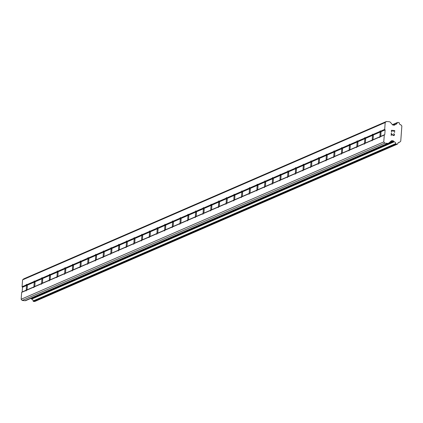 <?xml version="1.0" encoding="UTF-8"?>
<svg xmlns="http://www.w3.org/2000/svg" width="423" height="423" viewBox="0 0 423 423"><rect width="100%" height="100%" fill="white"/><g stroke="black" fill="none" stroke-linecap="round" stroke-linejoin="round"><path stroke-width="0.63" d="M25.909 290.543L26.326 290.146A3.31 0.434 94.7 0 1 26.67 285.446L26.321 284.901A3.31 0.434 94.7 0 1 26.586 284.33A3.31 0.434 94.7 0 1 26.617 284.325A3.31 0.434 94.7 0 1 26.786 284.7L27.299 285.171A3.31 0.434 94.7 0 1 26.956 289.877L26.369 290.342A3.31 0.434 94.7 0 1 26.104 290.913A3.31 0.434 94.7 0 1 26.073 290.918A3.31 0.434 94.7 0 1 25.909 290.543L21.652 292.388L21.15 299.257L22.186 300.478L24.962 300.705A1.893 1.872 66.5 0 0 25.856 300.563L388.478 143.217A1.893 1.872 -113.5 0 1 387.584 143.365L384.808 143.133L383.772 141.911L384.274 135.043L384.777 134.614L385.12 129.909L384.692 129.401L385.194 122.533L386.4 121.496L389.176 121.724A1.893 1.872 -113.5 0 1 390.455 122.384L392.465 124.748A0.946 0.936 -113.5 0 0 393.104 125.081L394.109 125.16A0.946 0.936 -113.5 0 0 394.791 124.944L395.235 124.563A0.471 0.465 -113.5 0 1 395.516 124.367A1.893 1.872 -113.5 0 0 397.255 122.818A0.471 0.465 -113.5 0 1 397.747 122.432L398.804 122.522A0.471 0.465 -113.5 0 1 399.238 122.982A1.893 1.872 -113.5 0 0 400.729 124.796A0.471 0.465 -113.5 0 1 400.988 124.949L401.739 125.832A0.471 0.465 -113.5 0 1 401.85 126.123L400.75 141.102A0.471 0.465 -113.5 0 1 400.597 141.367L399.724 142.117A0.471 0.465 -113.5 0 1 399.449 142.228L398.255 142.747M33.597 287.206L34.014 286.81A3.31 0.434 94.7 0 1 34.358 282.109L34.009 281.565A3.31 0.434 94.7 0 1 34.274 280.994A3.31 0.434 94.7 0 1 34.305 280.988A3.31 0.434 94.7 0 1 34.475 281.364L34.987 281.834A3.31 0.434 94.7 0 1 34.644 286.54L34.057 287.005A3.31 0.434 94.7 0 1 33.792 287.577A3.31 0.434 94.7 0 1 33.761 287.582A3.31 0.434 94.7 0 1 33.597 287.206L26.369 290.342M41.285 283.87L41.703 283.473A3.31 0.434 94.7 0 1 42.046 278.773L41.697 278.228A3.31 0.434 94.7 0 1 41.967 277.657A3.31 0.434 94.7 0 1 41.993 277.652A3.31 0.434 94.7 0 1 42.163 278.027L42.675 278.498A3.31 0.434 94.7 0 1 42.332 283.204L41.745 283.669A3.31 0.434 94.7 0 1 41.48 284.24A3.31 0.434 94.7 0 1 41.449 284.245A3.31 0.434 94.7 0 1 41.285 283.87L34.057 287.005M48.973 280.534L49.391 280.142A3.31 0.434 94.7 0 1 49.734 275.436L49.385 274.892A3.31 0.434 94.7 0 1 49.655 274.321A3.31 0.434 94.7 0 1 49.681 274.315A3.31 0.434 94.7 0 1 49.851 274.691L50.363 275.161A3.31 0.434 94.7 0 1 50.02 279.867L49.433 280.333A3.31 0.434 94.7 0 1 49.168 280.904A3.31 0.434 94.7 0 1 49.137 280.909A3.31 0.434 94.7 0 1 48.973 280.534L41.745 283.669M56.661 277.197L57.079 276.806A3.31 0.434 94.7 0 1 57.422 272.1L57.073 271.555A3.31 0.434 94.7 0 1 57.343 270.984A3.31 0.434 94.7 0 1 57.369 270.979A3.31 0.434 94.7 0 1 57.539 271.355L58.051 271.825A3.31 0.434 94.7 0 1 57.708 276.531L57.121 277.002A3.31 0.434 94.7 0 1 56.856 277.567A3.31 0.434 94.7 0 1 56.825 277.578A3.31 0.434 94.7 0 1 56.661 277.197L49.433 280.333M64.349 273.866L64.767 273.47A3.31 0.434 94.7 0 1 65.11 268.764L64.761 268.219A3.31 0.434 94.7 0 1 65.031 267.648A3.31 0.434 94.7 0 1 65.057 267.643A3.31 0.434 94.7 0 1 65.227 268.018L65.739 268.494A3.31 0.434 94.7 0 1 65.396 273.195L64.809 273.665A3.31 0.434 94.7 0 1 64.545 274.236A3.31 0.434 94.7 0 1 64.513 274.241A3.31 0.434 94.7 0 1 64.349 273.866L57.121 277.002M72.037 270.53L72.455 270.133A3.31 0.434 94.7 0 1 72.798 265.427L72.449 264.883A3.31 0.434 94.7 0 1 72.719 264.312A3.31 0.434 94.7 0 1 72.745 264.306A3.31 0.434 94.7 0 1 72.915 264.682L73.428 265.158A3.31 0.434 94.7 0 1 73.084 269.858L72.497 270.329A3.31 0.434 94.7 0 1 72.233 270.9A3.31 0.434 94.7 0 1 72.201 270.905A3.31 0.434 94.7 0 1 72.037 270.53L64.809 273.665M79.725 267.193L80.143 266.797A3.31 0.434 94.7 0 1 80.486 262.091L80.137 261.546A3.31 0.434 94.7 0 1 80.407 260.975A3.31 0.434 94.7 0 1 80.433 260.97A3.31 0.434 94.7 0 1 80.603 261.345L81.116 261.821A3.31 0.434 94.7 0 1 80.772 266.522L80.185 266.992A3.31 0.434 94.7 0 1 79.921 267.563A3.31 0.434 94.7 0 1 79.889 267.569A3.31 0.434 94.7 0 1 79.725 267.193L72.497 270.329M87.413 263.857L87.831 263.46A3.31 0.434 94.7 0 1 88.174 258.754L87.825 258.21A3.31 0.434 94.7 0 1 88.095 257.639A3.31 0.434 94.7 0 1 88.121 257.633A3.31 0.434 94.7 0 1 88.291 258.009L88.804 258.485A3.31 0.434 94.7 0 1 88.46 263.185L87.873 263.656A3.31 0.434 94.7 0 1 87.609 264.227A3.31 0.434 94.7 0 1 87.577 264.232A3.31 0.434 94.7 0 1 87.413 263.857L80.185 266.992M95.101 260.52L95.519 260.124A3.31 0.434 94.7 0 1 95.868 255.418L95.513 254.873A3.31 0.434 94.7 0 1 95.783 254.302A3.31 0.434 94.7 0 1 95.809 254.297A3.31 0.434 94.7 0 1 95.979 254.672L96.492 255.148A3.31 0.434 94.7 0 1 96.148 259.854L95.561 260.319A3.31 0.434 94.7 0 1 95.297 260.891A3.31 0.434 94.7 0 1 95.265 260.896A3.31 0.434 94.7 0 1 95.101 260.52L87.873 263.656M102.789 257.184L103.207 256.787A3.31 0.434 94.7 0 1 103.556 252.087L103.201 251.537A3.31 0.434 94.7 0 1 103.471 250.971A3.31 0.434 94.7 0 1 103.498 250.966A3.31 0.434 94.7 0 1 103.667 251.341L104.18 251.812A3.31 0.434 94.7 0 1 103.836 256.518L103.249 256.983A3.31 0.434 94.7 0 1 102.985 257.554A3.31 0.434 94.7 0 1 102.953 257.559A3.31 0.434 94.7 0 1 102.789 257.184L95.561 260.319M110.477 253.848L110.895 253.451A3.31 0.434 94.7 0 1 111.244 248.75L110.889 248.206A3.31 0.434 94.7 0 1 111.159 247.635A3.31 0.434 94.7 0 1 111.186 247.629A3.31 0.434 94.7 0 1 111.355 248.005L111.868 248.475A3.31 0.434 94.7 0 1 111.524 253.181L110.937 253.647A3.31 0.434 94.7 0 1 110.673 254.218A3.31 0.434 94.7 0 1 110.641 254.223A3.31 0.434 94.7 0 1 110.477 253.848L103.249 256.983M118.165 250.511L118.583 250.115A3.31 0.434 94.7 0 1 118.932 245.414L118.577 244.869A3.31 0.434 94.7 0 1 118.847 244.298A3.31 0.434 94.7 0 1 118.874 244.293A3.31 0.434 94.7 0 1 119.043 244.668L119.556 245.139A3.31 0.434 94.7 0 1 119.212 249.845L118.625 250.31A3.31 0.434 94.7 0 1 118.361 250.881A3.31 0.434 94.7 0 1 118.329 250.887A3.31 0.434 94.7 0 1 118.165 250.511L110.937 253.647M125.853 247.175L126.271 246.778A3.31 0.434 94.7 0 1 126.62 242.078L126.266 241.533A3.31 0.434 94.7 0 1 126.535 240.962A3.31 0.434 94.7 0 1 126.562 240.957A3.31 0.434 94.7 0 1 126.731 241.332L127.244 241.803A3.31 0.434 94.7 0 1 126.9 246.509L126.313 246.974A3.31 0.434 94.7 0 1 126.049 247.545A3.31 0.434 94.7 0 1 126.017 247.55A3.31 0.434 94.7 0 1 125.853 247.175L118.625 250.31M133.541 243.838L133.959 243.447A3.31 0.434 94.7 0 1 134.308 238.741L133.954 238.197A3.31 0.434 94.7 0 1 134.223 237.626A3.31 0.434 94.7 0 1 134.25 237.62A3.31 0.434 94.7 0 1 134.419 237.996L134.932 238.466A3.31 0.434 94.7 0 1 134.588 243.172L134.001 243.643A3.31 0.434 94.7 0 1 133.737 244.208A3.31 0.434 94.7 0 1 133.705 244.214A3.31 0.434 94.7 0 1 133.541 243.838L126.313 246.974M141.229 240.507L141.647 240.111A3.31 0.434 94.7 0 1 141.996 235.405L141.642 234.86A3.31 0.434 94.7 0 1 141.911 234.289A3.31 0.434 94.7 0 1 141.938 234.284A3.31 0.434 94.7 0 1 142.107 234.659L142.62 235.135A3.31 0.434 94.7 0 1 142.276 239.836L141.689 240.306A3.31 0.434 94.7 0 1 141.425 240.877A3.31 0.434 94.7 0 1 141.393 240.883A3.31 0.434 94.7 0 1 141.229 240.507L134.001 243.643M148.917 237.171L149.335 236.774A3.31 0.434 94.7 0 1 149.684 232.068L149.33 231.524A3.31 0.434 94.7 0 1 149.599 230.953A3.31 0.434 94.7 0 1 149.626 230.947A3.31 0.434 94.7 0 1 149.795 231.323L150.308 231.799A3.31 0.434 94.7 0 1 149.964 236.499L149.377 236.97A3.31 0.434 94.7 0 1 149.113 237.541A3.31 0.434 94.7 0 1 149.081 237.546A3.31 0.434 94.7 0 1 148.917 237.171L141.689 240.306M156.605 233.834L157.023 233.438A3.31 0.434 94.7 0 1 157.372 228.732L157.018 228.187A3.31 0.434 94.7 0 1 157.287 227.616A3.31 0.434 94.7 0 1 157.314 227.611A3.31 0.434 94.7 0 1 157.483 227.986L157.996 228.462A3.31 0.434 94.7 0 1 157.652 233.163L157.065 233.633A3.31 0.434 94.7 0 1 156.801 234.205A3.31 0.434 94.7 0 1 156.769 234.21A3.31 0.434 94.7 0 1 156.605 233.834L149.377 236.97M164.293 230.498L164.711 230.101A3.31 0.434 94.7 0 1 165.06 225.396L164.706 224.851A3.31 0.434 94.7 0 1 164.975 224.28A3.31 0.434 94.7 0 1 165.002 224.275A3.31 0.434 94.7 0 1 165.171 224.65L165.684 225.126A3.31 0.434 94.7 0 1 165.34 229.826L164.753 230.297A3.31 0.434 94.7 0 1 164.489 230.868A3.31 0.434 94.7 0 1 164.457 230.873A3.31 0.434 94.7 0 1 164.293 230.498L157.065 233.633M171.981 227.162L172.399 226.765A3.31 0.434 94.7 0 1 172.748 222.059L172.394 221.515A3.31 0.434 94.7 0 1 172.663 220.943A3.31 0.434 94.7 0 1 172.69 220.938A3.31 0.434 94.7 0 1 172.859 221.314L173.372 221.789A3.31 0.434 94.7 0 1 173.028 226.495L172.441 226.961A3.31 0.434 94.7 0 1 172.177 227.532A3.31 0.434 94.7 0 1 172.145 227.537A3.31 0.434 94.7 0 1 171.981 227.162L164.753 230.297M179.669 223.825L180.087 223.429A3.31 0.434 94.7 0 1 180.436 218.728L180.082 218.178A3.31 0.434 94.7 0 1 180.351 217.612A3.31 0.434 94.7 0 1 180.378 217.602A3.31 0.434 94.7 0 1 180.547 217.982L181.06 218.453A3.31 0.434 94.7 0 1 180.716 223.159L180.129 223.624A3.31 0.434 94.7 0 1 179.865 224.195A3.31 0.434 94.7 0 1 179.833 224.201A3.31 0.434 94.7 0 1 179.669 223.825L172.441 226.961M187.357 220.489L187.775 220.092A3.31 0.434 94.7 0 1 188.124 215.392L187.77 214.847A3.31 0.434 94.7 0 1 188.039 214.276A3.31 0.434 94.7 0 1 188.071 214.271A3.31 0.434 94.7 0 1 188.235 214.646L188.748 215.117A3.31 0.434 94.7 0 1 188.404 219.823L187.817 220.288A3.31 0.434 94.7 0 1 187.553 220.859A3.31 0.434 94.7 0 1 187.521 220.864A3.31 0.434 94.7 0 1 187.357 220.489L180.129 223.624M195.045 217.152L195.463 216.756A3.31 0.434 94.7 0 1 195.812 212.055L195.458 211.511A3.31 0.434 94.7 0 1 195.727 210.94A3.31 0.434 94.7 0 1 195.759 210.934A3.31 0.434 94.7 0 1 195.923 211.31L196.436 211.78A3.31 0.434 94.7 0 1 196.092 216.486L195.505 216.951A3.31 0.434 94.7 0 1 195.241 217.522A3.31 0.434 94.7 0 1 195.209 217.528A3.31 0.434 94.7 0 1 195.045 217.152L187.817 220.288M202.733 213.816L203.151 213.419A3.31 0.434 94.7 0 1 203.5 208.719L203.151 208.174A3.31 0.434 94.7 0 1 203.415 207.603A3.31 0.434 94.7 0 1 203.447 207.598A3.31 0.434 94.7 0 1 203.611 207.973L204.124 208.444A3.31 0.434 94.7 0 1 203.78 213.15L203.193 213.615A3.31 0.434 94.7 0 1 202.929 214.186A3.31 0.434 94.7 0 1 202.897 214.191A3.31 0.434 94.7 0 1 202.733 213.816L195.505 216.951M210.421 210.48L210.839 210.088A3.31 0.434 94.7 0 1 211.188 205.382L210.839 204.838A3.31 0.434 94.7 0 1 211.103 204.267A3.31 0.434 94.7 0 1 211.135 204.261A3.31 0.434 94.7 0 1 211.299 204.637L211.812 205.107A3.31 0.434 94.7 0 1 211.468 209.813L210.881 210.279A3.31 0.434 94.7 0 1 210.617 210.85A3.31 0.434 94.7 0 1 210.585 210.855A3.31 0.434 94.7 0 1 210.421 210.48L203.193 213.615M218.109 207.143L218.527 206.752A3.31 0.434 94.7 0 1 218.876 202.046L218.527 201.501A3.31 0.434 94.7 0 1 218.791 200.93A3.31 0.434 94.7 0 1 218.823 200.925A3.31 0.434 94.7 0 1 218.987 201.3L219.5 201.771A3.31 0.434 94.7 0 1 219.156 206.477L218.575 206.947A3.31 0.434 94.7 0 1 218.305 207.513A3.31 0.434 94.7 0 1 218.273 207.524A3.31 0.434 94.7 0 1 218.109 207.143L210.881 210.279M225.797 203.812L226.215 203.415A3.31 0.434 94.7 0 1 226.564 198.71L226.215 198.165A3.31 0.434 94.7 0 1 226.479 197.594A3.31 0.434 94.7 0 1 226.511 197.589A3.31 0.434 94.7 0 1 226.675 197.964L227.188 198.44A3.31 0.434 94.7 0 1 226.844 203.14L226.263 203.611A3.31 0.434 94.7 0 1 225.993 204.182A3.31 0.434 94.7 0 1 225.961 204.187A3.31 0.434 94.7 0 1 225.797 203.812L218.575 206.947M233.485 200.476L233.903 200.079A3.31 0.434 94.7 0 1 234.252 195.373L233.903 194.829A3.31 0.434 94.7 0 1 234.168 194.257A3.31 0.434 94.7 0 1 234.199 194.252A3.31 0.434 94.7 0 1 234.363 194.628L234.876 195.103A3.31 0.434 94.7 0 1 234.532 199.804L233.951 200.275A3.31 0.434 94.7 0 1 233.681 200.846A3.31 0.434 94.7 0 1 233.649 200.851A3.31 0.434 94.7 0 1 233.485 200.476L226.263 203.611M241.173 197.139L241.591 196.743A3.31 0.434 94.7 0 1 241.94 192.037L241.591 191.492A3.31 0.434 94.7 0 1 241.856 190.921A3.31 0.434 94.7 0 1 241.887 190.916A3.31 0.434 94.7 0 1 242.051 191.291L242.564 191.767A3.31 0.434 94.7 0 1 242.22 196.468L241.639 196.938A3.31 0.434 94.7 0 1 241.369 197.509A3.31 0.434 94.7 0 1 241.343 197.515A3.31 0.434 94.7 0 1 241.173 197.139L233.951 200.275M248.861 193.803L249.279 193.406A3.31 0.434 94.7 0 1 249.628 188.7L249.279 188.156A3.31 0.434 94.7 0 1 249.544 187.585A3.31 0.434 94.7 0 1 249.575 187.579A3.31 0.434 94.7 0 1 249.739 187.955L250.252 188.431A3.31 0.434 94.7 0 1 249.908 193.131L249.327 193.602A3.31 0.434 94.7 0 1 249.057 194.173A3.31 0.434 94.7 0 1 249.031 194.178A3.31 0.434 94.7 0 1 248.861 193.803L241.639 196.938M256.55 190.466L256.967 190.07A3.31 0.434 94.7 0 1 257.316 185.364L256.967 184.819A3.31 0.434 94.7 0 1 257.232 184.248A3.31 0.434 94.7 0 1 257.263 184.243A3.31 0.434 94.7 0 1 257.427 184.618L257.94 185.094A3.31 0.434 94.7 0 1 257.596 189.8L257.015 190.265A3.31 0.434 94.7 0 1 256.745 190.836A3.31 0.434 94.7 0 1 256.719 190.842A3.31 0.434 94.7 0 1 256.55 190.466L249.327 193.602M264.238 187.13L264.655 186.733A3.31 0.434 94.7 0 1 265.004 182.033L264.655 181.483A3.31 0.434 94.7 0 1 264.92 180.917A3.31 0.434 94.7 0 1 264.951 180.912A3.31 0.434 94.7 0 1 265.115 181.287L265.628 181.758A3.31 0.434 94.7 0 1 265.284 186.464L264.703 186.929A3.31 0.434 94.7 0 1 264.433 187.5A3.31 0.434 94.7 0 1 264.407 187.505A3.31 0.434 94.7 0 1 264.238 187.13L257.015 190.265M271.926 183.794L272.343 183.397A3.31 0.434 94.7 0 1 272.692 178.696L272.343 178.152A3.31 0.434 94.7 0 1 272.608 177.581A3.31 0.434 94.7 0 1 272.639 177.575A3.31 0.434 94.7 0 1 272.803 177.951L273.316 178.421A3.31 0.434 94.7 0 1 272.972 183.127L272.391 183.593A3.31 0.434 94.7 0 1 272.121 184.164A3.31 0.434 94.7 0 1 272.095 184.169A3.31 0.434 94.7 0 1 271.926 183.794L264.703 186.929M279.614 180.457L280.031 180.061A3.31 0.434 94.7 0 1 280.38 175.36L280.031 174.815A3.31 0.434 94.7 0 1 280.296 174.244A3.31 0.434 94.7 0 1 280.327 174.239A3.31 0.434 94.7 0 1 280.491 174.614L281.004 175.085A3.31 0.434 94.7 0 1 280.661 179.791L280.079 180.256A3.31 0.434 94.7 0 1 279.809 180.827A3.31 0.434 94.7 0 1 279.783 180.833A3.31 0.434 94.7 0 1 279.614 180.457L272.391 183.593M287.302 177.121L287.719 176.724A3.31 0.434 94.7 0 1 288.068 172.024L287.719 171.479A3.31 0.434 94.7 0 1 287.984 170.908A3.31 0.434 94.7 0 1 288.015 170.903A3.31 0.434 94.7 0 1 288.179 171.278L288.692 171.749A3.31 0.434 94.7 0 1 288.349 176.454L287.767 176.92A3.31 0.434 94.7 0 1 287.497 177.491A3.31 0.434 94.7 0 1 287.471 177.496A3.31 0.434 94.7 0 1 287.302 177.121L280.079 180.256M294.99 173.784L295.407 173.393A3.31 0.434 94.7 0 1 295.756 168.687L295.407 168.143A3.31 0.434 94.7 0 1 295.672 167.571A3.31 0.434 94.7 0 1 295.703 167.566A3.31 0.434 94.7 0 1 295.867 167.942L296.38 168.412A3.31 0.434 94.7 0 1 296.037 173.118L295.455 173.589A3.31 0.434 94.7 0 1 295.185 174.154A3.31 0.434 94.7 0 1 295.159 174.16A3.31 0.434 94.7 0 1 294.99 173.784L287.767 176.92M302.678 170.453L303.095 170.057A3.31 0.434 94.7 0 1 303.444 165.351L303.095 164.806A3.31 0.434 94.7 0 1 303.36 164.235A3.31 0.434 94.7 0 1 303.391 164.23A3.31 0.434 94.7 0 1 303.555 164.605L304.074 165.081A3.31 0.434 94.7 0 1 303.725 169.782L303.143 170.252A3.31 0.434 94.7 0 1 302.873 170.823A3.31 0.434 94.7 0 1 302.847 170.829A3.31 0.434 94.7 0 1 302.678 170.453L295.455 173.589M310.366 167.117L310.783 166.72A3.31 0.434 94.7 0 1 311.132 162.014L310.783 161.47A3.31 0.434 94.7 0 1 311.048 160.899A3.31 0.434 94.7 0 1 311.079 160.893A3.31 0.434 94.7 0 1 311.243 161.269L311.762 161.745A3.31 0.434 94.7 0 1 311.413 166.445L310.831 166.916A3.31 0.434 94.7 0 1 310.561 167.487A3.31 0.434 94.7 0 1 310.535 167.492A3.31 0.434 94.7 0 1 310.366 167.117L303.143 170.252M318.054 163.78L318.471 163.384A3.31 0.434 94.7 0 1 318.82 158.678L318.471 158.133A3.31 0.434 94.7 0 1 318.736 157.562A3.31 0.434 94.7 0 1 318.768 157.557A3.31 0.434 94.7 0 1 318.931 157.932L319.45 158.408A3.31 0.434 94.7 0 1 319.101 163.109L318.519 163.579A3.31 0.434 94.7 0 1 318.249 164.15A3.31 0.434 94.7 0 1 318.223 164.156A3.31 0.434 94.7 0 1 318.054 163.78L310.831 166.916M325.742 160.444L326.159 160.047A3.31 0.434 94.7 0 1 326.508 155.341L326.159 154.797A3.31 0.434 94.7 0 1 326.424 154.226A3.31 0.434 94.7 0 1 326.456 154.221A3.31 0.434 94.7 0 1 326.619 154.596L327.138 155.072A3.31 0.434 94.7 0 1 326.789 159.772L326.207 160.243A3.31 0.434 94.7 0 1 325.937 160.814A3.31 0.434 94.7 0 1 325.911 160.819A3.31 0.434 94.7 0 1 325.742 160.444L318.519 163.579M333.43 157.107L333.847 156.711A3.31 0.434 94.7 0 1 334.196 152.005L333.847 151.46A3.31 0.434 94.7 0 1 334.112 150.889A3.31 0.434 94.7 0 1 334.144 150.884A3.31 0.434 94.7 0 1 334.307 151.26L334.826 151.735A3.31 0.434 94.7 0 1 334.477 156.441L333.895 156.907A3.31 0.434 94.7 0 1 333.625 157.478A3.31 0.434 94.7 0 1 333.599 157.483A3.31 0.434 94.7 0 1 333.43 157.107L326.207 160.243M341.118 153.771L341.541 153.375A3.31 0.434 94.7 0 1 341.884 148.674L341.535 148.124A3.31 0.434 94.7 0 1 341.8 147.558A3.31 0.434 94.7 0 1 341.832 147.548A3.31 0.434 94.7 0 1 341.995 147.928L342.514 148.399A3.31 0.434 94.7 0 1 342.165 153.105L341.583 153.57A3.31 0.434 94.7 0 1 341.313 154.141A3.31 0.434 94.7 0 1 341.287 154.146A3.31 0.434 94.7 0 1 341.118 153.771L333.895 156.907M348.806 150.435L349.229 150.038A3.31 0.434 94.7 0 1 349.572 145.338L349.224 144.793A3.31 0.434 94.7 0 1 349.488 144.222A3.31 0.434 94.7 0 1 349.52 144.217A3.31 0.434 94.7 0 1 349.684 144.592L350.202 145.063A3.31 0.434 94.7 0 1 349.853 149.768L349.271 150.234A3.31 0.434 94.7 0 1 349.001 150.805A3.31 0.434 94.7 0 1 348.975 150.81A3.31 0.434 94.7 0 1 348.806 150.435L341.583 153.57M356.494 147.098L356.917 146.702A3.31 0.434 94.7 0 1 357.261 142.001L356.912 141.456A3.31 0.434 94.7 0 1 357.176 140.885A3.31 0.434 94.7 0 1 357.208 140.88A3.31 0.434 94.7 0 1 357.372 141.256L357.89 141.726A3.31 0.434 94.7 0 1 357.541 146.432L356.959 146.897A3.31 0.434 94.7 0 1 356.689 147.468A3.31 0.434 94.7 0 1 356.663 147.474A3.31 0.434 94.7 0 1 356.494 147.098L349.271 150.234M364.182 143.762L364.605 143.365A3.31 0.434 94.7 0 1 364.949 138.665L364.6 138.12A3.31 0.434 94.7 0 1 364.864 137.549A3.31 0.434 94.7 0 1 364.896 137.544A3.31 0.434 94.7 0 1 365.06 137.919L365.578 138.39A3.31 0.434 94.7 0 1 365.229 143.096L364.647 143.561A3.31 0.434 94.7 0 1 364.377 144.132A3.31 0.434 94.7 0 1 364.351 144.137A3.31 0.434 94.7 0 1 364.182 143.762L356.959 146.897M371.87 140.425L372.293 140.034A3.31 0.434 94.7 0 1 372.637 135.328L372.288 134.784A3.31 0.434 94.7 0 1 372.552 134.213A3.31 0.434 94.7 0 1 372.584 134.207A3.31 0.434 94.7 0 1 372.748 134.583L373.266 135.053A3.31 0.434 94.7 0 1 372.917 139.759L372.335 140.225A3.31 0.434 94.7 0 1 372.066 140.796A3.31 0.434 94.7 0 1 372.039 140.801A3.31 0.434 94.7 0 1 371.87 140.425L364.647 143.561M380.24 130.876A3.31 0.434 94.7 0 1 380.272 130.871A3.31 0.434 94.7 0 1 380.436 131.246L380.954 131.717A3.31 0.434 94.7 0 1 380.605 136.423L380.023 136.893A3.31 0.434 94.7 0 1 379.759 137.459A3.31 0.434 94.7 0 1 379.727 137.47A3.31 0.434 94.7 0 1 379.558 137.089L379.981 136.698A3.31 0.434 94.7 0 1 380.325 131.992L379.976 131.447A3.31 0.434 94.7 0 1 380.24 130.876M394.479 130.77L393.163 130.665L394.479 130.77L394.574 132.494L394.717 130.57L394.574 132.494M393.163 130.665L393.094 131.59L393.163 130.665M393.094 131.59L392.941 130.644L391.624 130.538L392.941 130.644M391.624 130.538L391.497 132.24L391.624 130.538M391.497 132.24L391.423 130.295L394.717 130.57L391.418 130.295M393.644 133.753L394.167 135.069M393.839 133.768L394.151 133.954L393.839 133.768M394.299 134.133L394.432 134.466L394.299 134.133M394.432 134.466L394.384 135.106L394.432 134.466M394.384 135.106L394.199 135.413L394.384 135.106M394.03 135.566L393.067 135.487L391.381 133.837L392.481 134.963M391.381 133.837L391.249 135.651L391.381 133.837M391.249 135.651L391.196 133.351L393.12 135.27L393.998 135.349L393.12 135.275L391.196 133.351M399.449 142.228A1.893 1.872 -113.5 0 0 397.71 143.772A0.471 0.465 -113.5 0 1 397.218 144.158L396.161 144.074A0.471 0.465 -113.5 0 1 395.727 143.609A1.893 1.872 -113.5 0 0 394.236 141.8A0.471 0.465 -113.5 0 1 393.982 141.557L393.602 141.108A0.946 0.936 -113.5 0 0 392.962 140.78L391.957 140.695A0.946 0.936 -113.5 0 0 391.275 140.917L388.949 142.921A1.893 1.872 -113.5 0 1 388.478 143.217M386.4 121.496L23.778 278.842L22.572 279.878L22.07 286.746L22.504 287.254L22.155 291.96L21.652 292.388M30.905 298.368A0.946 0.936 -113.5 0 1 30.979 298.453L31.365 298.902A0.471 0.465 66.5 0 0 31.614 299.14A1.893 1.872 -113.5 0 1 33.105 300.954A0.471 0.465 66.5 0 0 33.539 301.414L34.596 301.504A0.471 0.465 66.5 0 0 34.998 301.329M379.558 137.089L372.335 140.225M383.772 141.911L21.15 299.257M384.274 135.043L380.023 136.893M379.981 136.698L372.917 139.759M380.325 131.992L373.266 135.053M379.976 131.447L372.748 134.583M372.293 140.034L365.229 143.096M372.637 135.328L365.578 138.39M372.288 134.784L365.06 137.919M364.605 143.365L357.541 146.432M364.949 138.665L357.89 141.726M364.6 138.12L357.372 141.256M356.917 146.702L349.853 149.768M357.261 142.001L350.202 145.063M356.912 141.456L349.684 144.592M349.229 150.038L342.165 153.105M349.572 145.338L342.514 148.399M349.224 144.793L341.995 147.928M341.541 153.375L334.477 156.441M341.884 148.674L334.826 151.735M341.535 148.124L334.307 151.26M333.847 156.711L326.789 159.772M334.196 152.005L327.138 155.072M333.847 151.46L326.619 154.596M326.159 160.047L319.101 163.109M326.508 155.341L319.45 158.408M326.159 154.797L318.931 157.932M318.471 163.384L311.413 166.445M318.82 158.678L311.762 161.745M318.471 158.133L311.243 161.269M310.783 166.72L303.725 169.782M311.132 162.014L304.074 165.081M310.783 161.47L303.555 164.605M303.095 170.057L296.037 173.118M303.444 165.351L296.38 168.412M303.095 164.806L295.867 167.942M295.407 173.393L288.349 176.454M295.756 168.687L288.692 171.749M295.407 168.143L288.179 171.278M287.719 176.724L280.661 179.791M288.068 172.024L281.004 175.085M287.719 171.479L280.491 174.614M280.031 180.061L272.972 183.127M280.38 175.36L273.316 178.421M280.031 174.815L272.803 177.951M272.343 183.397L265.284 186.464M272.692 178.696L265.628 181.758M272.343 178.152L265.115 181.287M264.655 186.733L257.596 189.8M265.004 182.033L257.94 185.094M264.655 181.483L257.427 184.618M256.967 190.07L249.908 193.131M257.316 185.364L250.252 188.431M256.967 184.819L249.739 187.955M249.279 193.406L242.22 196.468M249.628 188.7L242.564 191.767M249.279 188.156L242.051 191.291M241.591 196.743L234.532 199.804M241.94 192.037L234.876 195.103M241.591 191.492L234.363 194.628M233.903 200.079L226.844 203.14M234.252 195.373L227.188 198.44M233.903 194.829L226.675 197.964M226.215 203.415L219.156 206.477M226.564 198.71L219.5 201.771M226.215 198.165L218.987 201.3M218.527 206.752L211.468 209.813M218.876 202.046L211.812 205.107M218.527 201.501L211.299 204.637M210.839 210.088L203.78 213.15M211.188 205.382L204.124 208.444M210.839 204.838L203.611 207.973M203.151 213.419L196.092 216.486M203.5 208.719L196.436 211.78M203.151 208.174L195.923 211.31M195.463 216.756L188.404 219.823M195.812 212.055L188.748 215.117M195.458 211.511L188.235 214.646M187.775 220.092L180.716 223.159M188.124 215.392L181.06 218.453M187.77 214.847L180.547 217.982M180.087 223.429L173.028 226.495M180.436 218.728L173.372 221.789M180.082 218.178L172.859 221.314M172.399 226.765L165.34 229.826M172.748 222.059L165.684 225.126M172.394 221.515L165.171 224.65M164.711 230.101L157.652 233.163M165.06 225.396L157.996 228.462M164.706 224.851L157.483 227.986M157.023 233.438L149.964 236.499M157.372 228.732L150.308 231.799M157.018 228.187L149.795 231.323M149.335 236.774L142.276 239.836M149.684 232.068L142.62 235.135M149.33 231.524L142.107 234.659M141.647 240.111L134.588 243.172M141.996 235.405L134.932 238.466M141.642 234.86L134.419 237.996M133.959 243.447L126.9 246.509M134.308 238.741L127.244 241.803M133.954 238.197L126.731 241.332M126.271 246.778L119.212 249.845M126.62 242.078L119.556 245.139M126.266 241.533L119.043 244.668M118.583 250.115L111.524 253.181M118.932 245.414L111.868 248.475M118.577 244.869L111.355 248.005M110.895 253.451L103.836 256.518M111.244 248.75L104.18 251.812M110.889 248.206L103.667 251.341M103.207 256.787L96.148 259.854M103.556 252.087L96.492 255.148M103.201 251.537L95.979 254.672M95.519 260.124L88.46 263.185M95.868 255.418L88.804 258.485M95.513 254.873L88.291 258.009M87.831 263.46L80.772 266.522M88.174 258.754L81.116 261.821M87.825 258.21L80.603 261.345M80.143 266.797L73.084 269.858M80.486 262.091L73.428 265.158M80.137 261.546L72.915 264.682M72.455 270.133L65.396 273.195M72.798 265.427L65.739 268.494M72.449 264.883L65.227 268.018M64.767 273.47L57.708 276.531M65.11 268.764L58.051 271.825M64.761 268.219L57.539 271.355M57.079 276.806L50.02 279.867M57.422 272.1L50.363 275.161M57.073 271.555L49.851 274.691M49.391 280.142L42.332 283.204M49.734 275.436L42.675 278.498M49.385 274.892L42.163 278.027M41.703 283.473L34.644 286.54M42.046 278.773L34.987 281.834M41.697 278.228L34.475 281.364M34.014 286.81L26.956 289.877M34.358 282.109L27.299 285.171M34.009 281.565L26.786 284.7M26.326 290.146L22.155 291.96M26.67 285.446L22.504 287.254M26.321 284.901L22.07 286.746M384.777 134.614L380.605 136.423M385.12 129.909L380.954 131.717M384.808 143.133L22.186 300.478M393.982 141.557L31.365 298.902M394.236 141.8L31.614 299.14M395.357 124.436L393.75 125.134M395.235 124.563L393.887 125.145M385.194 122.533L22.572 279.878M384.692 129.401L380.436 131.246M387.584 143.365L24.962 300.705M391.957 140.695L391.101 141.065M392.962 140.78L389.884 142.112M393.602 141.108L30.979 298.453M395.727 143.609L33.105 300.954M396.161 144.074L33.539 301.414M397.218 144.158L34.596 301.504M399.476 142.228L398.239 142.763M397.255 122.818L392.565 124.854M394.791 124.944L394.284 125.16M397.44 144.121L34.818 301.467M399.608 142.191L398.202 142.8M397.525 122.469L392.412 124.69M395.436 124.394L393.728 125.129"/></g></svg>
